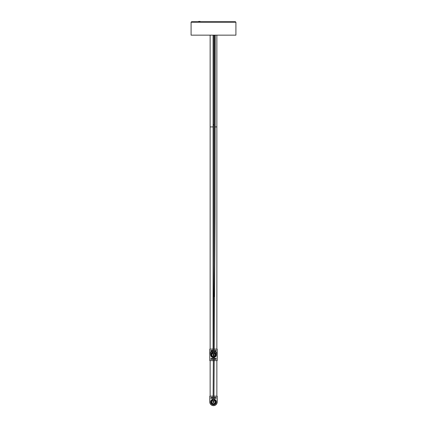 <?xml version="1.0" encoding="UTF-8"?>
<svg xmlns="http://www.w3.org/2000/svg" width="427" height="427" viewBox="0 0 427 427"><rect width="100%" height="100%" fill="white"/><g stroke="black" fill="none" stroke-linecap="round" stroke-linejoin="round"><path stroke-width="0.64" d="M216.863 349.046L216.863 35.153M210.137 35.153L210.137 349.046M214.445 350.305L214.445 350.588M215.123 350.588L215.405 350.305L215.123 350.588M215.832 350.588L216.11 350.305L215.832 350.588M210.89 351.293L211.168 351.01L210.89 351.293M213.078 350.588L213.078 350.305M212.299 350.588L212.582 350.305L212.299 350.588M211.595 350.588L211.877 350.305L211.595 350.588M211.595 351.293L211.877 351.01L211.595 351.293M212.454 351.293L212.299 351.01L212.582 351.256M214.439 351.01L214.546 351.293M215.123 351.01L215.405 351.293L215.123 351.01M215.832 351.293L216.11 351.01L215.832 351.293M210.89 350.588L211.168 350.305L210.89 350.588M214.455 349.046L217.215 349.115L217.215 360.601L214.365 360.671M213.516 360.671L209.785 360.601L209.785 349.115L213.078 349.046M215.838 354.858A2.338 2.338 0 0 1 214.397 357.02A2.338 2.338 0 0 0 215.838 354.858A2.338 2.338 0 0 1 214.397 357.02A2.338 2.338 0 0 0 214.429 352.713A2.338 2.338 0 0 1 214.397 357.02A2.338 2.338 0 0 0 215.838 354.858A2.338 2.338 0 0 1 214.397 357.02A2.338 2.338 0 0 0 215.838 354.858M213.548 357.196A2.338 2.338 0 0 1 211.162 354.858A2.338 2.338 0 0 0 213.548 357.196A2.338 2.338 0 0 1 211.162 354.858A2.338 2.338 0 0 0 213.548 357.196A2.338 2.338 0 0 1 211.162 354.858A2.338 2.338 0 0 0 213.548 357.196A2.338 2.338 0 0 1 211.162 354.858A2.338 2.338 0 0 0 213.548 357.196M213.078 354.858A0.422 0.422 0 0 0 213.559 355.275A0.422 0.422 0 0 1 213.078 354.858L213.078 124.764L213.922 124.764L213.922 35.153M213.922 296.696L213.922 124.764M214.445 35.153L214.226 215.021L213.084 401.866A0.422 0.422 0 0 0 213.5 402.357A0.422 0.422 0 0 0 213.922 401.94L215.075 215.027L215.288 35.153M210.137 126.92L213.078 126.92M213.922 126.92L214.391 126.92M215.24 126.92L216.863 126.92M213.078 354.538A0.528 0.528 0 0 0 213.559 355.381A0.528 0.528 0 0 1 213.5 355.387M213.548 356.71A1.852 1.852 0 0 1 213.078 353.054M214.423 353.252A1.852 1.852 0 0 1 214.397 356.481M215.795 354.858A2.295 2.295 0 0 0 214.429 352.761A2.295 2.295 0 0 1 214.397 356.972M213.548 357.153A2.295 2.295 0 0 1 211.205 354.858A2.295 2.295 0 0 1 213.078 352.601A2.295 2.295 0 0 0 211.205 354.858M214.402 356.374A1.767 1.767 0 0 0 214.423 353.353M213.078 353.145A1.767 1.767 0 0 0 213.553 356.62M194.477 21.702L198.64 21.702L198.64 21.419L200.114 21.419L200.114 21.702L235.389 21.702L194.477 21.702M235.389 21.702L235.917 22.231L191.082 22.231L191.611 21.702L213.5 21.702M235.917 22.231L235.917 35.153L191.082 35.153L191.082 22.231M200.114 21.419L198.64 21.419M216.863 396.123L216.863 360.671L216.863 396.123M210.137 360.671L210.137 396.123L210.137 360.671M213.11 399.629A2.338 2.338 0 0 0 211.162 401.935A2.338 2.338 0 0 0 213.5 404.273A2.338 2.338 0 0 0 213.959 399.64M214.418 397.665L214.701 397.382L214.418 397.665M215.123 397.665L215.405 397.382L215.123 397.665M215.832 397.665L216.11 397.382L215.832 397.665M210.89 398.37L211.168 398.087L210.89 398.37M213.991 397.382L213.986 397.665M213.137 397.665L213.142 397.382M212.299 397.665L212.582 397.382L212.299 397.665M211.595 397.665L211.877 397.382L211.595 397.665M211.595 398.37L211.877 398.087L211.595 398.37M212.299 398.37L212.582 398.087L212.299 398.37M213.132 398.37L213.132 398.087M213.98 398.087L213.975 398.37M214.418 398.087L214.701 398.37L214.418 398.087M215.123 398.087L215.405 398.37L215.123 398.087M215.832 398.37L216.11 398.087L215.832 398.37M210.89 397.665L211.168 397.382L210.89 397.665M214.007 396.123L217.215 396.192L217.215 401.935A3.715 3.715 0 0 1 213.5 405.65A3.715 3.715 0 0 1 209.785 401.935L209.785 396.192L213.158 396.123M215.838 401.935A2.338 2.338 0 0 1 213.5 404.273A2.338 2.338 0 0 1 211.162 401.935A2.338 2.338 0 0 0 213.5 404.273A2.338 2.338 0 0 0 215.838 401.935A2.338 2.338 0 0 1 213.5 404.273A2.338 2.338 0 0 1 211.162 401.935A2.338 2.338 0 0 0 213.5 404.273A2.338 2.338 0 0 0 215.838 401.935A2.338 2.338 0 0 1 213.5 404.273A2.338 2.338 0 0 1 211.162 401.935M212.582 359.128L212.299 359.411L212.582 359.128M211.877 359.128L211.595 359.411L211.877 359.128M211.168 359.128L210.89 359.411L211.168 359.128M216.11 358.424L215.832 358.707L216.11 358.424M213.286 359.128L213.004 359.411L213.286 359.128M214.701 359.128L214.418 359.411L214.701 359.128M215.405 359.128L215.123 359.411L215.405 359.128M215.405 358.424L215.123 358.707L215.405 358.424M214.701 358.424L214.418 358.707L214.701 358.424M213.286 358.707L213.004 358.424L213.286 358.707M212.582 358.707L212.299 358.424L212.582 358.707M211.877 358.707L211.595 358.424L211.877 358.707M211.168 358.424L210.89 358.707L211.168 358.424M216.11 359.128L215.832 359.411L216.11 359.128M213.078 352.558A2.338 2.338 0 0 0 211.162 354.858A2.338 2.338 0 0 1 213.078 352.558M209.785 354.858A3.715 3.715 0 0 1 213.078 351.165A3.715 3.715 0 0 0 209.785 354.858L209.854 360.601L213.521 360.601M217.215 354.858A3.715 3.715 0 0 0 214.439 351.261A3.715 3.715 0 0 1 217.215 354.858L217.146 354.858A3.646 3.646 0 0 0 214.439 351.336M213.084 401.61A0.528 0.528 0 0 0 213.5 402.464M213.991 401.732A0.528 0.528 0 0 1 213.703 402.426A0.528 0.528 0 0 1 213.009 402.138A0.528 0.528 0 0 0 213.703 402.426A0.528 0.528 0 0 0 213.927 401.626M213.954 400.136A1.852 1.852 0 0 1 214.21 403.648A1.852 1.852 0 0 1 211.787 402.645A1.852 1.852 0 0 1 213.105 400.126M213.959 399.688A2.295 2.295 0 0 1 213.5 404.23A2.295 2.295 0 0 1 211.205 401.935A2.295 2.295 0 0 1 213.11 399.672M213.105 400.216A1.767 1.767 0 0 0 213.5 403.702A1.767 1.767 0 0 0 213.948 400.227M217.146 354.138L217.146 349.115L214.455 349.115M213.078 349.115L209.854 349.115L209.854 354.138M213.084 401.866A0.422 0.422 0 0 0 213.5 402.357M213.559 355.456A0.598 0.598 0 0 1 213.078 354.431M213.009 355.061A0.528 0.528 0 0 0 213.559 355.381M213.078 352.675A2.226 2.226 0 0 0 211.274 354.858A2.226 2.226 0 0 0 213.548 357.084M214.397 356.892A2.226 2.226 0 0 0 214.429 352.835M213.964 399.176A2.797 2.797 0 0 1 216.297 401.935A2.797 2.797 0 0 1 213.5 404.732A2.797 2.797 0 0 1 210.703 401.935A2.797 2.797 0 0 1 213.121 399.165M213.158 396.192L209.854 396.192L209.854 401.935A3.646 3.646 0 0 0 213.5 405.581A3.646 3.646 0 0 0 217.146 401.935L217.146 396.192L214.007 396.192M217.146 401.935L217.215 401.935A3.715 3.715 0 0 1 213.5 405.65A3.715 3.715 0 0 1 209.785 401.935L209.854 401.935M214.434 352.222A2.797 2.797 0 0 1 214.391 357.511M213.543 357.655A2.797 2.797 0 0 1 210.703 354.858A2.797 2.797 0 0 1 213.078 352.094M214.365 360.601L217.146 360.601L217.146 354.858M213.078 351.24A3.646 3.646 0 0 0 209.854 354.858M213.932 401.519A0.598 0.598 0 0 1 213.73 402.49A0.598 0.598 0 0 1 213.084 401.503M213.11 399.747A2.226 2.226 0 0 0 213.5 404.161A2.226 2.226 0 0 0 213.959 399.757M215.795 401.935A2.295 2.295 0 0 1 213.5 404.23A2.295 2.295 0 0 1 211.205 401.935M213.078 124.764L213.078 35.153"/></g></svg>
